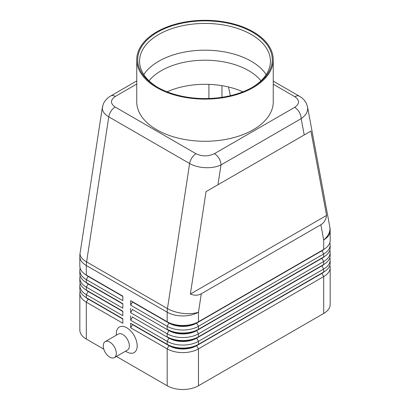 <?xml version="1.0" encoding="UTF-8"?>
<svg xmlns="http://www.w3.org/2000/svg" width="410" height="410" viewBox="0 0 410 410"><rect width="100%" height="100%" fill="white"/><g stroke="black" fill="none" stroke-linecap="round" stroke-linejoin="round"><path stroke-width="0.61" d="M149.03 80.796A61.751 35.655 180 0 1 161.335 70.643A61.751 35.655 180 0 1 248.665 70.643A61.751 35.655 180 0 1 260.97 80.796M136.755 80.934L110.731 95.96C107.323 97.877 104.832 100.599 103.258 104.125L102.3 108.225C102.392 111.464 104.545 114.339 108.768 116.85A9.22 5.325 -60 0 1 111.023 111.171A9.22 5.325 -60 0 1 115.174 107.056C110.198 103.535 110.254 99.989 115.343 96.417A9.22 5.325 -120 0 0 110.731 95.96M217.956 184.756L310.918 131.087L326.57 215.424C325.94 219.75 324.038 222.85 320.871 224.736L201.295 293.77C198.076 295.574 194.437 295.666 190.378 294.052L206.03 191.644L217.956 184.756L220.985 164.938A9.22 5.325 -120 0 0 219.073 158.511A9.22 5.325 -120 0 0 214.461 153.642C208.275 156.579 202.13 156.61 196.031 153.74A9.22 5.325 120 0 0 191.885 157.86A9.22 5.325 120 0 0 189.63 163.534C193.991 165.978 199.214 167.367 205.297 167.69C211.375 167.91 216.608 166.993 220.985 164.938L301.181 118.639C305.419 115.717 307.592 112.361 307.7 108.568L307.485 106.646M273.244 84.24L294.826 96.704C299.802 100.219 299.746 103.766 294.657 107.343A9.22 5.325 60 0 1 299.269 112.207A9.22 5.325 60 0 1 301.181 118.639L304.21 134.962M102.413 107.066L80.088 253.124A22.135 10.117 8.7 0 0 80.037 253.923A22.135 10.117 8.7 0 0 86.602 261.908L108.768 116.85L189.63 163.534L167.464 308.592A22.135 10.117 8.7 0 0 183.029 313.389A22.135 10.117 8.7 0 0 198.481 312.189L201.295 293.77M88.114 298.695A19.552 11.285 0 0 0 88.14 298.711L86.315 297.655A22.135 12.777 180 0 1 79.832 288.619L79.832 285.611A22.135 12.777 0 0 0 86.315 294.646L122.836 315.731L122.836 311.21L86.315 290.126A22.135 12.777 180 0 1 79.832 281.091L79.832 278.077A22.135 12.777 0 0 0 86.315 287.118L122.836 308.197L122.836 303.682L86.315 282.598A22.135 12.777 180 0 1 79.832 273.562L79.832 270.549A22.135 12.777 0 0 0 86.315 279.584L122.836 300.668L122.836 296.153L86.315 275.069A22.135 12.777 180 0 1 79.832 266.034L79.832 256.47A22.135 12.777 180 0 0 86.315 265.506A22.135 12.777 -60 0 1 86.387 263.738A22.135 12.777 -60 0 1 86.602 261.908L167.464 308.592A22.135 12.777 120 0 0 167.249 310.426A22.135 12.777 120 0 0 167.177 312.189L167.177 321.753L130.662 300.668L167.177 321.753A22.135 12.777 180 0 0 182.829 325.494A22.135 12.777 180 0 0 198.481 321.753L198.481 312.189A22.135 12.777 180 0 1 182.829 315.936A22.135 12.777 180 0 1 167.177 312.189L86.315 265.506L86.315 275.069L122.836 296.153M80.181 290.88A22.135 12.777 0 0 0 79.832 293.14L79.832 330.035A22.135 12.777 0 0 0 86.315 339.07L86.315 302.175L122.836 323.259L122.836 318.739L86.315 297.655L86.315 294.646L88.14 291.484A19.552 11.285 180 0 1 85.675 289.742M88.114 291.167A19.552 11.285 0 0 0 88.14 291.182L86.315 290.126L86.315 287.118L88.14 283.951A19.552 11.285 180 0 1 85.675 282.213M80.181 283.351A22.135 12.777 0 0 0 79.832 285.611M88.114 283.638A19.552 11.285 0 0 0 88.14 283.653L86.315 282.598L86.315 279.584L88.14 276.422A19.552 11.285 180 0 1 85.675 274.68M80.181 275.822A22.135 12.777 0 0 0 79.832 278.077M88.114 276.104A19.552 11.285 0 0 0 88.14 276.12L86.315 275.069M80.181 268.289A22.135 12.777 0 0 0 79.832 270.549M321.886 273.096A19.552 11.285 180 0 1 321.86 273.111L196.651 345.394A19.552 11.285 180 0 1 182.829 348.705A19.552 11.285 180 0 1 169.002 345.394L130.662 323.259L130.662 327.774L167.177 348.859A22.135 12.777 0 0 0 182.829 352.605A22.135 12.777 0 0 0 198.481 348.859L323.685 276.576A22.135 12.777 0 0 0 330.168 267.54L330.168 304.435A22.135 12.777 0 0 1 323.685 313.471L198.481 385.759L198.481 348.859L196.651 345.697L321.86 273.414A19.552 11.285 0 0 0 324.325 271.671M130.662 327.774L132.486 324.612L169.002 345.697A19.552 11.285 0 0 0 182.829 349.002A19.552 11.285 0 0 0 196.651 345.697L198.481 344.344A22.135 12.777 180 0 1 182.829 348.085A22.135 12.777 180 0 1 167.177 344.344L130.662 323.259M324.325 264.137A19.552 11.285 0 0 1 321.86 265.88L196.651 338.168A19.552 11.285 0 0 1 182.829 341.474A19.552 11.285 0 0 1 169.002 338.168L132.486 317.084L130.662 320.246L167.177 341.33L167.177 344.344L169.002 345.394L167.177 348.859L167.177 385.759A22.135 12.777 0 0 0 182.829 389.5A22.135 12.777 0 0 0 198.481 385.759M198.481 329.281A22.135 12.777 180 0 1 182.829 333.028A22.135 12.777 180 0 1 167.177 329.281L169.002 330.337A19.552 11.285 180 0 0 182.829 333.643A19.552 11.285 180 0 0 196.651 330.337L198.481 329.281L198.481 326.273L323.685 253.985A22.135 12.777 0 0 0 330.168 244.949L330.168 247.958A22.135 12.777 180 0 1 323.685 256.998L198.481 329.281M321.886 250.505A19.552 11.285 180 0 1 321.86 250.52L196.651 322.808L196.651 323.106A19.552 11.285 0 0 1 182.829 326.416A19.552 11.285 0 0 1 169.002 323.106L132.486 302.026L130.662 305.189L167.177 326.273A22.135 12.777 0 0 0 182.829 330.014A22.135 12.777 0 0 0 198.481 326.273L196.651 323.106L321.86 250.823A19.552 11.285 0 0 0 324.325 249.08M198.481 336.815A22.135 12.777 180 0 1 182.829 340.556A22.135 12.777 180 0 1 167.177 336.815L169.002 337.866A19.552 11.285 180 0 0 182.829 341.171A19.552 11.285 180 0 0 196.651 337.866L198.481 336.815L198.481 333.801L323.685 261.513A22.135 12.777 0 0 0 330.168 252.478L330.168 255.491A22.135 12.777 180 0 1 323.685 264.527L198.481 336.815M321.886 258.034A19.552 11.285 180 0 1 321.86 258.049L196.651 330.337L196.651 330.639A19.552 11.285 0 0 1 182.829 333.945A19.552 11.285 0 0 1 169.002 330.639L132.486 309.555L130.662 312.717L167.177 333.801A22.135 12.777 0 0 0 182.829 337.543A22.135 12.777 0 0 0 198.481 333.801L196.651 330.639L321.86 258.351A19.552 11.285 0 0 0 324.325 256.609M169.002 337.866L167.177 341.33A22.135 12.777 0 0 0 182.829 345.071A22.135 12.777 0 0 0 198.481 341.33L323.685 269.042A22.135 12.777 0 0 0 330.168 260.007L330.168 263.02A22.135 12.777 180 0 1 323.685 272.055L198.481 344.344L198.481 341.33L196.651 338.168L196.651 337.866L323.685 264.527L323.685 261.513L321.86 258.351L323.685 256.998L323.685 253.985L321.86 250.52L323.685 249.464L196.651 322.808A19.552 11.285 180 0 1 182.829 326.114A19.552 11.285 180 0 1 169.002 322.808L167.177 321.753M320.871 224.736L323.685 239.906A22.135 12.777 180 0 0 330.168 230.866L330.168 240.429A22.135 12.777 180 0 1 323.685 249.464L323.685 239.906A22.135 14.975 -10.5 0 0 329.963 228.554A22.135 14.975 -10.5 0 0 329.794 226.827L307.556 106.979M228.478 86.976L230.364 95.694M114.405 357.602L127.443 350.068A9.22 5.325 -120 0 0 128.858 342.678A9.22 5.325 -120 0 0 122.836 334.555A9.22 5.325 -120 0 0 118.223 334.099L105.18 341.627A9.22 5.325 -120 0 0 103.766 349.018A9.22 5.325 -120 0 0 109.793 357.146A9.22 5.325 -120 0 0 114.405 357.602A9.22 5.325 -120 0 0 115.815 350.212A9.22 5.325 -120 0 0 109.793 342.083A9.22 5.325 -120 0 0 105.18 341.627M116.312 335.201L116.312 333.801A14.755 8.518 60 0 1 126.746 327.774A14.755 8.518 60 0 1 137.181 345.85A14.755 8.518 60 0 1 126.746 351.872L125.537 351.175M167.09 91.804A61.751 35.655 180 0 1 242.91 91.804M157.419 32.241A67.286 38.847 180 0 1 252.575 32.241A67.286 38.847 180 0 1 252.58 87.181L252.58 87.181A67.286 38.847 180 0 1 157.419 87.181A67.286 38.847 180 0 1 157.419 32.241M158.081 87.555A65.441 37.781 180 0 1 139.559 61.218A65.441 37.781 180 0 1 158.726 34.501A65.441 37.781 180 0 1 230.041 26.312A65.441 37.781 180 0 1 270.441 61.218A65.441 37.781 180 0 1 251.919 87.555M143.797 74.594A65.441 37.781 180 0 1 158.726 61.254A65.441 37.781 180 0 1 164.922 58.102A65.441 37.781 180 0 1 245.077 58.102A65.441 37.781 180 0 1 251.274 61.254A65.441 37.781 180 0 1 266.203 74.594M253.257 87.571A68.244 39.401 180 0 1 178.883 96.114A68.244 39.401 180 0 1 136.755 59.711A68.244 39.401 180 0 1 156.743 31.852A68.244 39.401 180 0 1 231.117 23.308A68.244 39.401 180 0 1 273.244 59.711A68.244 39.401 180 0 1 253.257 87.571M273.244 59.711L273.244 101.88A68.244 39.401 180 0 1 253.257 129.739A68.244 39.401 180 0 1 178.883 138.278A68.244 39.401 180 0 1 136.755 101.88L136.755 59.711M208.91 84.368L208.91 98.492M330.168 244.949A22.135 12.777 0 0 0 329.819 242.689M321.86 250.52L323.685 249.464L321.86 250.52M330.168 252.478A22.135 12.777 0 0 0 329.819 250.218M321.86 258.049L323.685 256.998L321.86 258.049M330.168 260.007A22.135 12.777 0 0 0 329.819 257.752M321.886 265.562A19.552 11.285 180 0 1 321.86 265.577A19.552 11.285 180 0 1 321.86 265.583L323.685 264.527L321.86 265.577L323.685 269.042L323.685 272.055L321.86 273.111L323.685 272.055L321.86 273.111L323.685 276.576L323.685 313.471M132.486 302.026L132.486 301.724M130.662 300.668L130.662 305.189M132.486 309.555L132.486 309.253M130.662 308.197L130.662 312.717M132.486 317.084L132.486 316.781M130.662 315.731L130.662 320.246M167.177 385.759L116.404 356.444M103.817 349.176L86.315 339.07M330.168 267.54A22.135 12.777 0 0 0 329.819 265.28M132.486 324.612L132.486 324.315M122.836 296.45L88.14 276.422L88.14 276.12M122.836 303.984L88.14 283.951L88.14 283.653L122.836 303.682M122.836 311.513L88.14 291.484L88.14 291.182L122.836 311.21M79.832 293.14A22.135 12.777 0 0 0 86.315 302.175L88.14 299.013A19.552 11.285 180 0 1 85.675 297.27M122.836 319.041L88.14 299.013L88.14 298.711L122.836 318.739M326.57 215.424L190.378 294.052M310.918 131.087L206.03 191.644M299.526 96.299A9.22 5.325 120 0 0 299.438 96.248A9.22 5.325 120 0 0 298.977 96.027A9.22 5.325 120 0 0 294.826 96.704M169.002 330.337L167.177 333.801L167.177 336.815M169.002 322.808L167.177 326.273L167.177 329.281M221.953 85.669L221.953 97.303M169.002 345.394L167.177 344.344M196.031 153.74L115.174 107.056M294.657 107.343L214.461 153.642M115.343 96.417L136.755 84.05M307.551 106.969L306.429 103.53C304.856 100.414 302.524 97.985 299.428 96.237A9.22 5.325 120 0 0 299.428 96.237L273.244 81.124M88.14 298.711L86.315 297.655M88.14 291.182L86.315 290.126M88.14 283.653L86.315 282.598M80.088 253.124A22.135 22.135 0 0 0 79.832 256.47M330.168 230.866A22.135 22.135 0 0 0 329.794 226.827"/></g></svg>
